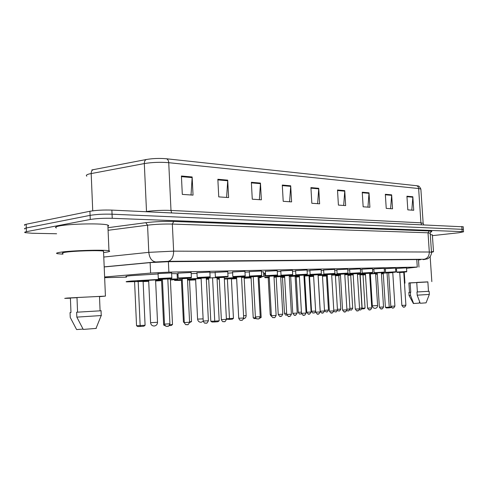 <?xml version="1.0" encoding="UTF-8"?>
<svg xmlns="http://www.w3.org/2000/svg" width="488" height="488" viewBox="0 0 488 488"><rect width="100%" height="100%" fill="white"/><g stroke="black" fill="none" stroke-linecap="round" stroke-linejoin="round"><path stroke-width="0.73" d="M177.949 273.17L191.137 272.493M196.957 272.761L209.846 272.084M215.153 272.365L227.762 271.694M232.593 271.993L244.939 271.322M249.319 271.627L261.416 270.968M265.368 271.279L277.233 270.626M280.795 270.95L292.434 270.297M295.624 270.626L307.056 269.98M309.892 270.315L321.122 269.675M323.629 270.023L334.676 269.382M336.873 269.736L347.737 269.101M349.64 269.455L360.327 268.833M361.956 269.187L372.478 268.571M373.851 268.931L384.215 268.321M385.343 268.681L395.555 268.077M396.451 268.443L406.516 267.839M158.075 273.597L171.581 272.92M277.288 271.615L280.82 271.432M292.489 271.249L295.649 271.096M307.111 270.901L309.917 270.773M321.177 270.572L323.66 270.462M334.725 270.254L336.897 270.163M347.785 269.949L349.664 269.876M360.376 269.657L361.98 269.602M104.652 277.672L126.526 277.135M406.547 268.327L417.277 267.082L168.879 272.133L150.609 273.079L104.621 276.989M395.628 269.272L396.5 269.199M263.581 273.738L264.673 273.707M264.649 273.28L265.466 273.054M56.62 233.758L32.147 233.258L25.114 232.648C24.229 232.349 24.668 232.02 26.444 231.672L90.256 219.472C96.368 218.496 103.694 218.106 112.234 218.307L462.173 231.635L463.545 231.806L458.891 232.745L432.423 235.637M24.851 225.316C23.961 224.986 24.406 224.632 26.175 224.254L89.914 211.261L90.085 215.367C96.197 214.36 103.517 213.97 112.057 214.201L463.38 229.372L112.057 214.201C103.517 213.97 96.197 214.36 90.085 215.367L26.309 227.963L90.085 215.367L90.256 219.472M24.986 228.982C24.095 228.665 24.54 228.323 26.309 227.963C24.54 228.323 24.095 228.665 24.986 228.982M418.509 260.025L420.802 259.61L419.119 259.549L168.488 261.684L150.158 262.605L104.2 266.954M91.817 169.946L146.473 159.478C152.915 158.399 159.564 158.161 166.42 158.765L417.325 185.788C417.905 186.422 418.57 184.586 420.876 189.082L418.637 188.533L168.732 162.687C168.543 160.485 167.768 159.173 166.42 158.765M89.914 211.261C96.02 210.23 103.346 209.84 111.88 210.102L463.197 226.816M369.001 192.815L369.904 207.266L363.151 206.802L362.242 192.211L369.001 192.815L369.001 193.321L362.273 192.723M391.65 194.846L392.547 208.815L386.234 208.382L385.331 194.279L391.65 194.846L391.644 195.334L385.361 194.779M412.842 196.749L413.733 210.273L407.822 209.864L406.925 196.219L412.842 196.749L412.842 197.219L406.962 196.701M290.695 185.8L291.604 201.892L283.205 201.312L282.29 185.044L290.695 185.8L290.689 186.361L282.326 185.617M260.452 183.085L261.361 199.818L252.272 199.189L251.363 182.274L260.452 183.085L260.446 183.671L251.399 182.872M227.707 180.151L228.616 197.567L218.752 196.89L217.849 179.267L227.707 180.151L227.707 180.761L217.886 179.889M192.144 176.961L193.041 195.127L182.305 194.389L181.414 176.003L192.144 176.961L192.144 177.601L181.444 176.65M344.748 190.643L345.656 205.601L338.41 205.1L337.501 189.991L344.748 190.643L344.748 191.168L337.531 190.527M318.719 188.307L319.628 203.813L311.832 203.276L310.923 187.612L318.719 188.307L318.713 188.856L310.954 188.167M317.627 203.679L318.713 188.856M343.674 205.466L344.748 191.168M191.034 194.986L192.144 177.601M226.603 197.433L227.707 180.761M259.348 199.677L260.446 183.671M289.597 201.751L290.689 186.361M411.805 210.139L412.842 197.219M390.595 208.681L391.644 195.334M367.94 207.126L369.001 193.321M62.976 254.175L57.389 253.699C55.644 253.302 56.632 252.821 60.353 252.247C71.297 250.496 104.926 249.539 108.964 250.814C110.648 251.247 109.422 251.753 105.286 252.333L103.59 252.552M56.395 227.994C54.644 227.371 55.62 226.694 59.335 225.956C70.235 223.681 103.81 223.15 107.866 225.114C108.873 225.48 108.891 225.877 107.921 226.304M70.412 298.211L64.709 298.381L67.143 298.046L105.426 296.106L99.497 296.68M62.946 253.406C61.58 253.089 62.379 252.711 65.343 252.259C73.987 250.887 100.278 250.137 103.529 251.137L103.56 251.784M100.089 310.85L99.491 296.442L76.988 297.509L77.574 312.168L101.229 310.764L76.64 312.222L76.836 317.121L101.431 315.535M76.836 317.121L83.241 329.418L96.282 328.406M77.574 312.168L76.64 312.222M70.235 317.359L70.046 312.558L70.974 312.503L70.4 297.997L76.994 297.698M70.235 317.407L76.61 329.571L83.045 329.077M70.974 312.472L70.046 312.558M169.769 324.733L172.508 324.514L170.361 278.959L167.811 279.026L177.345 278.971C178.815 279.124 177.15 279.417 172.343 279.844L170.41 280.008M161.571 280.63L155.629 280.978M148.712 281.332L143.118 281.576M134.59 281.863L136.542 325.746L145.088 325.258L143.112 281.393L126.734 281.875C125.172 281.735 126.587 281.466 130.985 281.051L162.431 279.197M126.502 276.641C124.94 276.452 126.355 276.135 130.747 275.69L158.094 273.969M148.694 281.027L137.403 281.277L139.964 280.789L161.522 279.606M161.559 280.289L155.617 280.673M162.412 279.362L161.516 279.441L163.639 325.014L164.7 324.99M171.617 273.591L177.089 273.719L177.107 274.097M145.088 325.258L143.905 326.191L140.379 326.472L140.154 325.649L138.183 281.539M140.379 326.472L137.799 326.539L136.542 325.746M172.508 324.514L171.282 325.484L169.141 325.655M165.359 325.832L163.639 325.014M219.252 278.349L217.05 278.544M208.699 279.154L206.332 279.307M195.67 279.899L189.515 280.179M182.268 280.374L174.954 280.454C173.576 280.319 175.222 280.045 179.913 279.624L182.219 279.435M177.144 274.805L178.022 274.714M187.514 279.429L201.123 278.556M206.284 278.337L208.657 278.264M189.564 321.775L191.528 321.623L189.509 280.002L187.544 280.063M187.496 279.051L201.111 278.258M206.271 278.014L219.271 277.605M208.681 278.831L206.32 279.008M195.651 279.624L187.532 279.905M212.554 277.77L208.644 278.105L210.804 321.256L214.738 321.141L212.554 277.77L217.007 277.648L219.191 320.781L214.738 321.141L214.854 321.958L212.048 322.037L210.804 321.256M191.198 273.676L196.987 273.341M209.883 272.761L215.165 272.609M184.269 322.056L183.433 322.08L181.432 280.447M191.528 321.623L189.582 322.574M219.191 320.781L218.038 321.702L214.854 321.958M183.433 322.08L184.299 322.629M251.094 277.837L244.189 278.264M236.656 278.672L231.41 278.91M219.301 279.215L218.343 279.173C217.605 279.106 217.922 278.983 219.277 278.8M236.643 278.416L227.859 278.618L236.607 277.739M241.548 277.452L251.052 277.056M251.076 277.526L244.177 278.014M226.383 318.755L233.453 318.341L231.397 278.746L224.352 279.118M224.315 278.306L236.595 277.459M241.536 277.178L253.461 276.629M260.11 317.511L261.178 317.426L258.976 276.464L258.073 276.489L263.733 276.483L259.012 277.233M253.229 276.72L251.046 276.903L253.223 317.877L255.602 317.798M227.841 273.176L232.636 272.835M244.982 272.133L249.331 271.938M261.452 271.651L263.489 271.999M233.453 318.341L232.392 319.183L229.519 319.408L227.384 278.868M229.519 319.408L226.408 319.183M261.178 317.426L259.561 318.341M256.261 318.56L254.407 318.621L253.223 317.877M383.293 273.75L381.439 273.878M377.297 274.152L375.644 274.256M370.386 274.561L369.684 274.598M365.469 274.817L363.017 274.933M359.924 274.427L365.42 274.024M369.642 273.945L377.255 273.506M381.409 273.329L383.263 273.286M383.275 273.493L381.427 273.664M361.992 308.264L365.061 308.032L363.011 274.805L359.955 274.909M369.63 273.75L377.242 273.31M381.39 273.103L388.668 272.81L383.257 273.152L385.416 307.349L389.235 307.196L387.051 272.865M377.285 273.969L375.632 274.079M370.374 274.384L369.672 274.421M365.457 274.616L361.828 274.671L365.433 274.244M372.539 269.51L373.881 269.431M384.251 268.925L385.355 268.882M365.061 308.032L364.182 308.739L362.163 308.898L360.181 274.89M362.163 308.898L361.821 308.91M391.394 307.489L389.131 307.861L389.235 307.196L391.04 307.056M389.131 307.861L386.405 307.965L385.416 307.349M408.889 283.034L427.866 281.948M428.488 291.324L427.86 281.857L416.74 282.418L417.368 291.958L429.129 291.287L416.972 291.983L417.179 295.173L429.336 294.429M417.179 295.173L420.229 303.268L426.067 302.841M417.368 291.958L416.972 291.983M419.589 301.669L419.222 303.109L413.385 303.518L409.066 295.557L408.865 292.41L410.762 292.312L410.146 282.839L416.746 282.54M409.499 292.367L408.883 282.961L410.146 282.839M431.441 251.594L433.503 251.753L431.49 252.333M430.294 234.496L432.38 235.015M409.06 295.545L410.573 295.502L410.365 292.336L410.762 292.312M413.623 303.542L410.573 295.502M408.865 292.404L410.365 292.336M150.133 262.605L150.609 273.079M168.384 261.684L168.879 272.133M416.782 259.567L417.277 267.082M107.976 227.689L145.784 222.693C154.849 221.619 164.157 221.204 173.728 221.448L429.336 230.952C432.179 231.08 432.624 231.385 430.678 231.855M112.234 218.307L111.88 210.102M26.444 231.672L26.175 224.254M462.173 231.635L461.813 226.481M103.779 257.048L148.797 252.351L147.559 225.181L108.086 230.293M423.621 259.586L423.133 259.634C425.518 259.39 425.829 259.268 424.06 259.262L168.128 261.348L155.812 261.964C151.817 261.361 149.481 258.158 148.797 252.351L173.63 251.143L172.343 224.071C163.858 223.876 155.593 224.248 147.559 225.181L145.784 222.693M168.128 261.348C171.697 260.366 173.533 256.969 173.63 251.143L429.306 252.015L428.019 232.8L172.343 224.071L173.728 221.448M424.06 259.262C427.476 258.561 429.226 256.145 429.306 252.015L431.483 252.278M430.209 233.258L428.019 232.8L429.336 230.952M155.812 261.964L104.194 266.857M430.709 231.831L431.447 231.495L430.196 233.05L431.477 252.144C431.709 252.863 431.361 254.236 430.422 256.249C428.678 258.17 427.573 259.055 427.11 258.908L423.133 259.634M146.473 159.478C145.028 159.991 144.314 161.357 144.314 163.571L146.504 211.481C154.434 210.474 162.602 210.127 170.995 210.432L168.732 162.687C160.345 161.986 152.207 162.284 144.314 163.571L89.219 173.948C86.516 174.686 85.723 175.424 86.834 176.174M93.428 169.586C91.945 170.092 91.195 171.404 91.183 173.514L92.732 210.81M416.398 185.654C417.704 185.983 418.448 186.947 418.637 188.533L420.912 222.815L423.163 223.382M420.9 189.454L423.145 223.138L423.621 224.694M145.229 211.664L146.51 211.725M171.599 212.896L170.995 210.432L420.912 222.815L421.492 224.59M157.532 322.281L150.591 322.69L148.657 280.179M203.118 318.865L197.591 319.121L195.615 278.855M246.153 315.547L243.561 315.773M377.608 305.561L372.332 305.848C372.618 307.513 373.601 308.343 375.272 308.349C376.779 308.044 377.56 307.117 377.608 305.573L375.601 273.591M260.604 277.086L261.214 277.099C261.458 277.501 260.854 277.702 259.415 277.702C261.537 277.513 261.409 277.452 259.03 277.519M251.1 277.989C250.057 278.093 250.057 278.142 251.106 278.136L250.033 277.904M259.043 277.733L259.415 277.702L259.043 277.733M269.272 277.306L266.716 277.483C264.356 277.696 264.813 277.745 268.095 277.623C265.484 277.843 264.411 277.745 264.868 277.33L269.248 276.922M274 276.69L275.885 276.672C276.135 277.062 275.525 277.263 274.049 277.269C276.116 277.086 276.104 277.025 274.018 277.08M268.217 277.861L267.875 277.532L268.742 277.519C267.552 277.55 267.497 277.519 268.565 277.428L269.272 277.379M269.297 277.764L268.217 277.879L270.212 314.455L271.298 314.443M280.698 276.708L284.602 276.446M289.268 276.238L290.555 276.19L289.268 276.238L290.024 276.263L289.286 276.641M284.626 276.824L280.716 277.086M282.485 277.428L282.156 277.105L283.034 277.092C281.832 277.129 281.771 277.099 282.863 277.007L284.626 276.891M284.65 277.263L282.491 277.446L284.486 313.357L286.657 313.284M284.486 313.369C286.255 316.505 286.114 314.51 286.456 315.102L286.511 315.095M280.728 277.251L282.369 277.19L280.728 277.251M295.13 276.257L299.37 275.994M299.388 276.367L295.155 276.629M296.253 277.013L295.923 276.696L296.82 276.678C295.6 276.72 295.545 276.69 296.655 276.598L299.394 276.428M299.412 276.8L296.253 277.031L298.253 312.296L301.425 312.161M300.73 313.967L300.248 314.004M295.167 276.818L296.131 276.781L295.167 276.818M309.038 275.83L313.577 275.567M313.595 275.927L309.056 276.196M309.532 276.617L309.203 276.299L310.118 276.281C308.88 276.324 308.825 276.299 309.953 276.202L313.601 276.007M313.625 276.373L309.532 276.629L311.533 311.271L315.632 311.063M313.967 312.918L313.497 312.954M309.069 276.397L309.41 276.385L309.069 276.397M322.446 275.421L327.259 275.159M327.277 275.513L322.464 275.775M322.952 275.903L322.47 275.915L322.952 275.903M322.47 275.848L326.667 275.665M324.49 310.295L328.485 310.069L326.472 275.994L322.489 276.208M328.485 310.069L328.479 310.057C326.618 313.534 326.978 311.21 326.246 311.936L324.532 310.978L322.44 275.385L318.078 275.458M326.746 311.899L326.289 311.936M334.841 274.732L340.441 274.768M339.8 275.317L338.873 275.385M340.465 275.122L335.396 275.378M337.421 309.325L340.801 309.118L338.794 275.622L335.421 275.787M340.801 309.118L340.801 309.105C338.971 312.521 339.325 310.234 338.605 310.954L337.385 310.594M339.087 310.917L338.648 310.954M335.402 275.439L338.983 275.299M347.877 274.646L353.153 274.402M351.641 274.964L353.184 274.823L351.641 274.964M353.178 274.762L347.877 274.994M349.902 308.379L352.708 308.19C350.896 311.545 351.275 309.3 350.555 310.008L349.756 309.886M351.018 309.971L350.597 310.002M352.708 308.196L350.707 275.262L347.901 275.391M347.883 275.049L350.896 274.945M273.963 276.116L284.046 275.677M284.04 275.555L284.046 275.629C284.534 275.915 283.894 276.123 282.119 276.245L273.988 276.519M274 276.678L276.037 276.604L274 276.678M276.159 276.849L275.811 276.513L276.72 276.501C275.476 276.537 275.415 276.501 276.537 276.403L280.893 276.238M280.264 276.299L281.058 276.196L280.691 276.598L276.165 276.867L278.239 314.473L282.778 314.217M280.881 316.255L280.35 316.297M289.231 275.653L298.424 275.226C298.937 275.506 298.284 275.708 296.454 275.836L289.256 276.043M290.677 276.428L290.336 276.092L291.263 276.08C290 276.116 289.939 276.086 291.08 275.988L295.325 275.824M295.13 276.196L290.677 276.446L292.757 313.339L297.216 313.089M295.35 315.089L294.837 315.132M303.945 275.805L304.543 275.781L303.945 275.805M303.914 275.208L312.271 274.836C311.545 275.269 313.406 275.159 310.27 275.439L303.933 275.592M308.55 275.488L309.386 275.385L309.032 275.775L304.664 276.037L304.323 275.69L305.268 275.677C303.987 275.714 303.926 275.69 305.091 275.586L309.233 275.421M311.124 312.021C308.715 316.004 309.221 313.089 308.739 314.01C308.751 314.675 308.087 314.095 306.738 312.265L311.124 312.021L309.032 275.775M309.288 313.973L308.794 314.01M318.066 275.244L322.635 275.037M318.145 275.641L320.22 311.204L324.532 310.978C322.202 314.87 322.678 312.033 322.19 312.93C322.19 313.583 321.537 313.009 320.22 311.216M318.042 274.787L325.624 274.5M318.762 275.287L318.072 275.305L318.762 275.287M322.519 275.134L318.06 275.165M322.72 312.887L322.245 312.93M331.645 274.39L338.507 274.103C338.989 274.433 338.3 274.634 336.445 274.689L331.669 274.756M331.669 274.823L335.567 274.665M333.774 310.191L337.464 309.971L335.378 275.006L331.694 275.189M337.464 309.971L337.458 309.959C335.579 313.516 335.878 311.143 335.171 311.887L333.774 311.399M335.677 311.85L335.213 311.887M344.754 274L350.939 273.756C351.427 274.079 350.726 274.268 348.853 274.335L344.778 274.36M344.784 274.421L348.054 274.311M347.303 274.378L348.188 274.274L347.859 274.646L344.803 274.781M346.883 309.191L349.939 308.995L347.859 274.646M348.182 310.844L347.737 310.88M353.153 274.317L352.702 274.043L353.129 273.951M357.399 273.634L362.95 273.414C362.078 273.872 364.341 273.67 360.833 273.988L357.423 273.988M357.423 274.043L360.107 273.963M359.918 274.305L357.448 274.396M359.314 309.886L359.711 309.904M359.522 308.221L361.992 308.044L359.918 274.293L360.242 273.933L359.345 274.03M360.254 309.874L359.827 309.904M171.575 272.7L171.813 277.776C172.05 278.221 171.495 278.459 170.153 278.483L167.878 278.66L170.153 278.483C175.564 278.02 164.865 278.306 159.96 278.764C157.606 279.02 158.569 279.069 162.864 278.923C159.6 279.203 158.081 279.081 158.307 278.563L171.806 277.867M162.4 279.203L162.01 278.813L162.785 278.813C161.65 278.831 161.565 278.788 162.534 278.697L168.018 278.514M167.811 278.959L162.406 279.24L164.493 324.117L169.916 323.794M167.677 326.234L166.951 326.295M191.131 272.286L191.369 277.245C191.741 277.593 191.168 277.825 189.649 277.946L187.532 278.111L189.649 277.946C195.06 277.489 184.836 277.764 179.901 278.215C177.48 278.471 178.407 278.52 182.677 278.367C179.621 278.648 178.126 278.532 178.181 278.02L191.369 277.337M182.183 278.648L181.798 278.264L182.603 278.264C181.438 278.282 181.353 278.245 182.359 278.148L187.673 277.971M187.465 278.404L182.189 278.685L184.293 322.556L189.588 322.245M187.398 324.63L186.703 324.691M209.84 271.889L210.084 276.745C210.493 277.074 209.895 277.306 208.303 277.434L208.297 277.434C213.714 276.977 203.929 277.245 198.976 277.69C196.493 277.946 197.378 277.995 201.623 277.837C195.237 277.898 198.628 278.215 197.195 277.507L210.078 276.824M201.105 278.117L200.721 277.739L201.562 277.739C200.367 277.764 200.287 277.727 201.324 277.629L206.467 277.452M206.265 277.879L201.105 278.148L203.228 321.061L208.4 320.762M206.259 323.099L205.594 323.147M227.756 271.505L228 276.263C228.439 276.586 227.829 276.812 226.164 276.94L224.334 277.08L226.164 276.94C231.574 276.495 222.205 276.745 217.227 277.19C214.689 277.446 215.537 277.489 219.771 277.33C213.415 277.397 216.825 277.709 215.391 277.013L228 276.336M219.216 277.611L218.844 277.239L219.704 277.239C218.484 277.263 218.411 277.227 219.478 277.123L224.468 276.952M224.266 277.367L219.222 277.642L221.357 319.634L226.414 319.341M224.315 321.629L223.675 321.677M244.927 271.145L245.177 275.799C245.641 276.11 245.013 276.336 243.286 276.47L234.722 276.708C232.129 276.964 232.941 277.007 237.156 276.849C230.83 276.922 234.27 277.221 232.831 276.537L245.171 275.866M236.576 277.129L236.204 276.763L237.095 276.757C235.85 276.781 235.777 276.751 236.881 276.647L241.719 276.476M241.517 276.885L236.576 277.154L238.724 318.267L243.677 318.005L241.517 276.861L241.92 276.421L241.157 276.531M241.615 320.22L241.005 320.268M261.403 270.797L261.653 275.354C262.147 275.659 261.501 275.879 259.714 276.019L251.497 276.245C248.856 276.501 249.636 276.543 253.827 276.379C250.338 276.653 248.911 276.55 249.551 276.08L261.653 275.421M253.223 276.659L252.857 276.299L253.772 276.293C252.503 276.324 252.436 276.287 253.565 276.184L258.274 276.013M258.067 276.421L253.229 276.684L255.383 316.956L260.232 316.681M258.213 318.865L257.627 318.914M277.227 270.462L277.471 274.927C277.995 275.22 277.337 275.439 275.488 275.58L267.595 275.799C265.039 276.037 265.539 276.092 269.089 275.964C266.253 276.196 265.088 276.092 265.606 275.647L277.471 274.988M269.211 276.214L268.851 275.86L269.785 275.848C268.491 275.885 268.424 275.848 269.583 275.744L274.158 275.574M273.53 275.635L274.341 275.531L273.957 275.952L269.211 276.232L271.371 315.699L276.129 315.431M274.14 317.572L273.579 317.615M292.428 270.139L292.672 274.518C291.928 274.982 293.806 274.866 290.653 275.165L283.064 275.372C280.472 275.61 280.935 275.665 284.443 275.537C281.661 275.769 280.521 275.665 281.033 275.226L292.672 274.573M284.565 275.781L284.211 275.433L285.163 275.421C283.857 275.458 283.79 275.427 284.974 275.324L289.427 275.153M289.225 275.543L284.565 275.805L286.724 314.485L291.397 314.223M289.445 316.322L288.902 316.37M299.211 275.122C296.503 275.354 295.386 275.256 295.862 274.823L307.294 274.177M307.05 269.834L307.294 274.128C306.549 274.567 308.465 274.469 305.232 274.762L297.93 274.964C295.167 275.22 295.856 275.262 299.998 275.086M299.333 275.366L298.979 275.025L299.955 275.012C298.625 275.049 298.565 275.019 299.766 274.915L304.109 274.75M303.908 275.128L299.333 275.385L301.493 313.326L306.08 313.082L303.908 275.11L304.274 274.707L303.42 274.811M304.158 315.126L303.64 315.169M321.116 269.535L321.366 273.75C320.61 274.177 322.58 274.079 319.262 274.378L312.235 274.567C309.593 274.805 309.984 274.86 313.418 274.726C310.63 274.964 309.538 274.866 310.13 274.433L321.366 273.798M313.54 274.97L313.192 274.634L314.18 274.616C312.839 274.659 312.777 274.628 314.004 274.518L318.237 274.36M318.036 274.732L313.54 274.988L315.699 312.204L320.207 311.954M318.316 313.973L317.816 314.016M334.664 269.248L334.914 273.384C335.396 273.731 334.683 273.939 332.779 274.006L326.008 274.189C323.343 274.427 323.703 274.476 327.1 274.347C324.361 274.579 323.288 274.488 323.867 274.061L334.914 273.426M331.096 274.049L331.999 273.945L331.645 274.335L327.222 274.604L326.881 274.256L327.887 274.238C326.521 274.28 326.466 274.25 327.716 274.14L331.84 273.981M333.816 310.899C331.401 314.906 331.901 311.978 331.413 312.906C331.419 313.577 330.742 312.991 329.382 311.143L333.816 310.899L331.645 274.335M331.95 312.863L331.468 312.9M347.724 268.973L347.975 273.036C348.475 273.371 347.755 273.579 345.809 273.646L339.282 273.823C336.592 274.061 336.921 274.11 340.288 273.975C337.592 274.213 336.531 274.122 337.11 273.701L347.975 273.073M344.754 273.981L340.41 274.232L340.069 273.89L341.088 273.872C339.715 273.914 339.66 273.884 340.923 273.78L344.955 273.615M344.186 273.689L345.101 273.585L344.754 273.963L346.925 309.862C344.589 313.778 345.059 310.929 344.571 311.832C344.565 312.491 343.894 311.911 342.564 310.1L346.919 309.849M345.083 311.795L344.62 311.832M353.001 273.622C350.445 273.847 349.402 273.756 349.878 273.353L360.565 272.731M357.478 273.365L352.08 273.469C349.195 273.725 349.786 273.762 353.861 273.579M356.807 273.341L357.741 273.237L357.399 273.609L353.123 273.872L352.787 273.536L353.818 273.518C352.428 273.567 352.379 273.536 353.66 273.426L357.594 273.268M357.399 273.609L359.565 308.867C357.673 312.442 357.954 310.051 357.253 310.801C357.253 311.448 356.594 310.88 355.27 309.099L359.558 308.855M357.753 310.764L357.301 310.801M372.472 268.449L372.716 272.371C371.813 272.835 374.174 272.627 370.496 272.963L364.42 273.134C361.693 273.365 361.974 273.414 365.268 273.28C362.657 273.512 361.632 273.426 362.194 273.018L372.716 272.402M368.989 273.005L369.935 272.902L369.599 273.268L365.39 273.53L365.061 273.201L366.104 273.176C364.701 273.225 364.652 273.201 365.951 273.091L369.794 272.932M365.39 273.53L367.537 308.123L368.342 308.117L371.758 307.904L369.599 273.268M369.971 309.77L369.538 309.801M384.209 268.205L384.452 272.054C383.629 272.475 385.843 272.328 382.208 272.639L376.34 272.804C373.595 273.036 373.851 273.085 377.114 272.951C374.54 273.176 373.534 273.091 374.089 272.694L384.452 272.084M380.75 272.682L377.962 272.847C376.547 272.902 376.498 272.871 377.816 272.761L381.579 272.609M383.531 306.976C381.677 310.435 382.019 308.117 381.311 308.843C381.305 309.471 380.658 308.922 379.371 307.202L383.531 306.976L381.384 272.938M381.769 308.806L381.354 308.843M395.548 267.961L395.786 271.749C394.853 272.206 397.324 271.987 393.523 272.328L387.85 272.487C385.093 272.719 385.325 272.768 388.558 272.633C386.136 272.853 385.142 272.768 385.575 272.383L395.792 271.779M388.68 272.859L388.356 272.554L389.418 272.53C387.997 272.585 387.948 272.554 389.278 272.444L392.962 272.292M392.767 272.633L388.68 272.871L390.809 306.287L394.908 306.08L392.767 272.621L393.09 272.261L392.114 272.365M390.809 306.299C392.077 307.995 392.712 308.532 392.724 307.916L392.645 307.91M393.169 307.879L392.767 307.91M406.504 267.729L406.748 271.456C405.821 271.901 408.291 271.694 404.46 272.029L398.977 272.176C396.207 272.408 396.421 272.457 399.617 272.322C396.024 272.365 397.391 272.633 396.683 272.078L406.748 271.481M403.771 272.322L399.739 272.56L399.422 272.249L400.495 272.219C399.062 272.28 399.019 272.249 400.361 272.139L403.96 271.987M405.9 305.214C404.095 308.556 404.448 306.311 403.759 307.013C403.741 307.623 403.112 307.092 401.862 305.427L405.9 305.214L403.771 272.31L404.088 271.962L403.1 272.066M404.186 306.983L403.796 307.013M418.478 259.555L418.972 267.101M463.545 231.806L463.191 226.67M95.99 328.461L101.187 315.614M101.242 315.614L101.04 310.801M105.426 296.106L103.529 251.137M108.964 250.814L107.866 225.114M177.345 278.971L177.089 273.719M150.591 322.727C150.926 324.91 152.183 326.002 154.367 326.008C156.367 325.606 157.423 324.374 157.532 322.312L155.574 279.825M197.591 319.146C197.914 321.22 199.11 322.263 201.178 322.269L203.24 321.226M263.733 276.483L263.471 271.743M243.536 318.865C245.22 318.432 246.092 317.334 246.153 315.571L244.134 277.318M370.343 273.896L372.332 305.848M404.949 283.162L404.223 272.048M426.061 302.865L429.324 294.447M429.336 294.447L429.129 291.287M431.837 281.625L430.16 256.621M433.503 251.753L432.362 234.777M264.868 277.282L264.642 273.14M271.432 316.126C271.133 316.248 270.724 315.693 270.212 314.467M301.566 313.766L300.193 314.01C299.852 313.43 299.998 315.388 298.253 312.308M315.669 311.625C313.577 314.12 314.303 312.393 313.449 312.954C313.186 312.393 313.253 314.315 311.533 311.283M313.241 276.104L313.607 276.074M325.978 275.726L326.801 275.629L326.472 275.994M326.551 275.75L327.289 275.702M338.275 275.36L339.117 275.269L338.794 275.622M350.17 275.006L351.025 274.915L350.707 275.262M278.239 314.485C279.618 316.383 280.301 316.986 280.289 316.303C281.137 315.504 280.74 318.036 282.778 314.229L280.691 276.598M294.673 275.885L295.49 275.781L295.13 276.178L297.216 313.107C294.746 317.17 295.24 314.193 294.776 315.132C294.789 315.809 294.111 315.211 292.757 313.357M306.738 312.253L304.664 276.037M321.934 275.104L322.788 275L322.44 275.385M323.593 275.055C326.795 274.781 324.904 274.866 325.624 274.463L325.624 274.402M346.767 310.716L347.694 310.88C348.408 310.142 348.072 312.485 349.939 308.995M352.702 274.012L352.678 273.64M361.992 308.056C360.15 311.49 360.498 309.185 359.784 309.911M167.628 278.556L168.262 278.447L167.811 278.923L169.916 323.825C167.677 328.296 167.805 325.38 166.847 326.301C166.56 325.758 166.286 327.71 164.499 324.142M158.301 278.465L158.063 273.378M187.233 278.014L187.904 277.91L187.459 278.374L189.588 322.269C187.416 326.649 187.52 323.794 186.605 324.691C186.312 324.16 186.05 326.069 184.293 322.58M178.181 277.934L177.943 272.963M205.985 277.495L206.692 277.391L206.259 277.849L208.4 320.787C206.253 325.081 206.412 322.263 205.503 323.154C205.192 322.629 204.984 324.52 203.228 321.092M197.189 277.422L196.951 272.56M223.943 277.001L224.681 276.897L224.26 277.343L226.414 319.365C224.327 323.568 224.468 320.811 223.596 321.683C223.278 321.171 223.083 323.019 221.357 319.658M215.385 276.934L215.147 272.176M238.724 318.292C240.407 321.574 240.596 319.768 240.926 320.268C241.743 319.426 241.658 322.117 243.677 318.005M232.825 276.47L232.581 271.81M257.676 276.074L258.463 275.964L258.067 276.397L260.238 316.7C258.225 320.744 258.365 318.078 257.554 318.92C257.231 318.42 257.06 320.213 255.383 316.974M249.551 276.019L249.307 271.456M271.371 315.718C273.024 318.89 273.182 317.133 273.512 317.621C274.293 316.797 274.171 319.408 276.129 315.449L273.957 275.952M265.606 275.586L265.362 271.114M288.768 275.214L289.604 275.11L289.225 275.519L291.403 314.241C289.378 318.152 289.585 315.559 288.841 316.37C288.853 317.072 288.146 316.45 286.731 314.504M281.027 275.171L280.783 270.791M301.493 313.339C302.889 315.254 303.585 315.864 303.579 315.169C304.421 314.37 304.03 316.925 306.08 313.082M295.856 274.774L295.612 270.474M317.517 274.427L318.396 274.317L318.036 274.714L320.207 311.972C317.743 316.059 318.219 313.07 317.761 314.016C317.755 314.693 317.072 314.095 315.699 312.222M310.13 274.39L309.886 270.175M329.382 311.13L327.222 274.604M323.867 274.018L323.623 269.882M342.564 310.087L340.41 274.232M337.104 273.658L336.866 269.602M355.27 309.087L353.123 273.872M349.872 273.317L349.634 269.333M358.375 273.298C361.876 272.993 359.772 273.121 360.565 272.694L360.321 268.705M367.537 308.135C368.837 309.886 369.489 310.447 369.495 309.807C370.203 309.063 369.88 311.423 371.758 307.904M362.194 272.981L361.95 269.071M379.371 307.19L377.236 273.195M374.082 272.664L373.845 268.815M385.575 272.353L385.337 268.571M394.908 306.08C393.078 309.483 393.42 307.196 392.724 307.916M401.862 305.421L399.739 272.56M396.683 272.054L396.439 268.333"/></g></svg>
